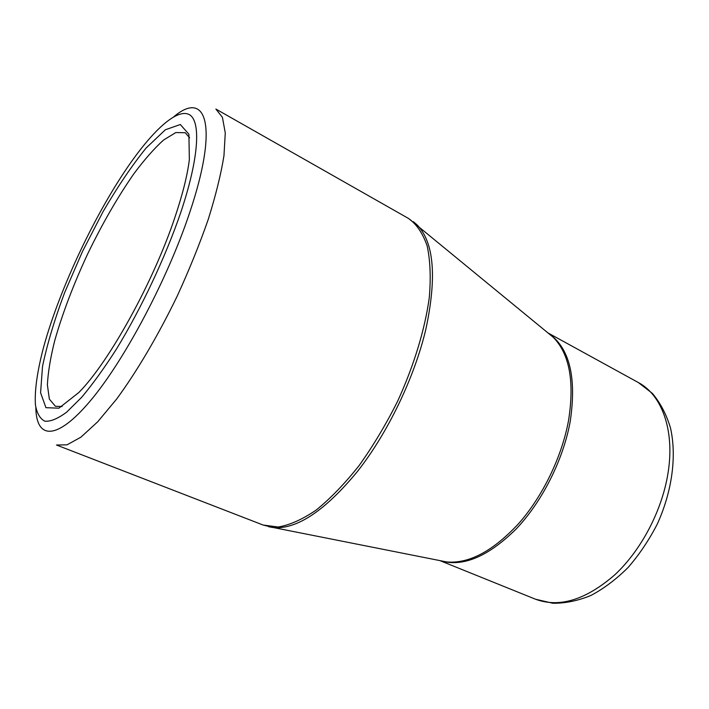<?xml version="1.0" encoding="UTF-8"?>
<svg xmlns="http://www.w3.org/2000/svg" width="709" height="709" viewBox="0 0 709 709"><rect width="100%" height="100%" fill="white"/><g stroke="black" fill="none" stroke-linecap="round" stroke-linejoin="round"><path stroke-width="1.06" d="M174.963 217.193C153.516 281.863 108.929 362.272 78.832 392.511L58.918 408.18L45.952 407.684L40.581 392.777L42.522 366.411C47.131 344.308 54.504 319.697 64.661 292.569L82.457 251.544L102.973 211.805C117.561 186.786 131.963 165.507 146.16 147.959L165.365 129.774L180.308 124.509L188.895 134.231L189.356 159.569C187.442 175.141 182.647 194.346 174.963 217.193M180.609 212.93C198.928 158.47 201.01 121.744 189.649 114.814C178.145 107.99 155.448 127.868 131.617 161.413C96.397 210.936 59.831 288.022 43.745 346.63C37.391 370.532 34.404 390.756 35.459 405.025C36.921 413.365 40.041 418.753 44.809 421.19C50.543 421.713 57.828 418.7 66.673 412.142L81.686 397.279C92.79 384.048 104.489 367.794 116.79 348.518C141.508 307.963 165.365 257.261 180.609 212.93M189.64 137.776L185.191 132.716L175.805 132.565L163.549 140.045C154.261 148.438 144.344 159.702 133.815 173.847C117.614 197.146 102.22 223.867 87.632 253.999C73.514 284.353 62.569 313.183 54.77 340.462C50.472 357.566 48.017 372.376 47.388 384.881L49.355 399.105L55.408 406.275L62.135 406.514M35.831 407.666C36.239 439.013 56.215 441.406 90.273 400.931C124.181 360.81 167.643 279.098 189.746 212.434C219.187 124.97 206 89.529 173.891 116.684M263.172 525.05L278.212 527.009C289.733 525.077 302.388 519.431 316.17 510.072C330.367 498.578 344.645 483.786 359.02 465.689C373.085 445.996 385.971 424.469 397.687 401.099C414.003 365.445 424.966 329.242 429.291 297.594C430.983 277.547 430.266 260.309 427.155 245.881C422.803 233.35 416.617 224.23 408.606 218.514L215.873 109.044L222.413 117.322L225.267 132.92L223.964 155.679C220.986 174.184 215.758 195.4 208.26 219.347C199.539 244.366 189.143 270.058 177.055 296.424C158.08 335.57 136.926 371.392 116.755 398.901L97.718 421.784L80.906 437.178L67.027 444.844L56.481 445.013L263.172 525.05L273.913 527.656L268.693 526.752M440.041 560.633L446.635 561.945C469.083 563.912 493.163 551.061 518.855 523.375C542.89 496.061 561.962 456.587 568.547 420.455C574.644 381.539 569.54 353.809 553.224 337.271L548.039 332.991M413.418 221.713L417.415 225.187C434.103 242.85 436.904 277.582 425.825 329.384C414.366 377.675 387.85 432.782 357.549 471.343C325.342 510.391 297.461 529.162 273.913 527.656L440.457 560.713M638.339 382.541L652.377 393.389C660.363 402.916 666.407 414.437 670.492 427.97C676.891 456.312 672.07 491.683 657.208 524.226C649.019 540.116 639.341 554.509 628.174 567.413C616.413 579.147 604.033 588.47 591.058 595.4C577.995 600.789 565.241 603.403 552.816 603.244L535.534 599.229C559.445 608.056 585.9 599.894 614.898 574.733C641.822 549.599 662.818 509.027 668.312 471.219C674.614 429.22 661.426 394.691 638.339 382.541L547.933 332.902M548.518 333.327C569.522 347.8 576.763 377.161 570.231 421.412C563.265 459.875 542.013 501.972 515.895 529.269C487.898 556.742 462.8 567.253 440.599 560.792M548.367 333.265L408.606 218.514M535.534 599.229L439.899 560.606"/></g></svg>
